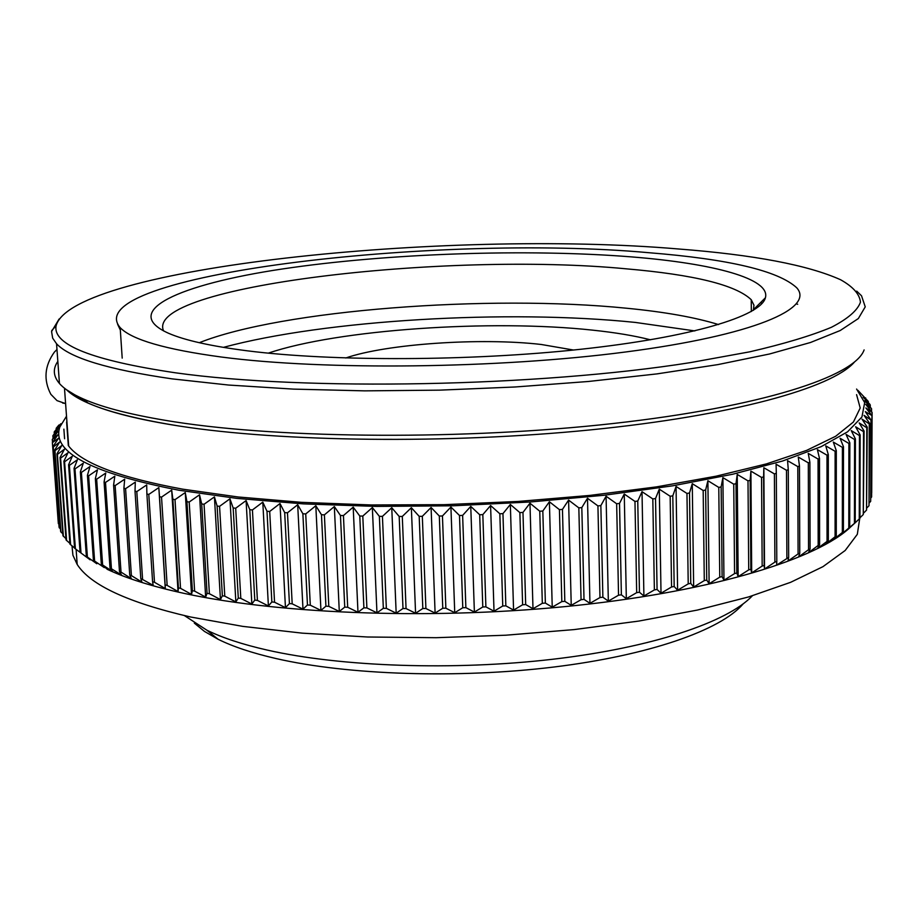 <?xml version="1.0" encoding="UTF-8"?>
<svg xmlns="http://www.w3.org/2000/svg" width="918" height="918" viewBox="0 0 918 918"><rect width="100%" height="100%" fill="white"/><g stroke="black" fill="none" stroke-linecap="round" stroke-linejoin="round"><path stroke-width="1.38" d="M56.973 349.483L54.391 352.099C44.546 365.834 43.364 379.903 50.846 394.304L57.019 400.627L65.04 403.415M678.391 248.973C446.194 229.098 72.097 267.448 56.101 325.729C52.521 344.743 92.316 360.441 175.51 372.811C305.178 391.068 537.787 386.788 690.382 362.621L749.616 351.846C783.628 343.998 810.892 335.816 831.41 327.301C847.888 318.753 857.573 310.387 860.453 302.183C859.673 294.185 853.051 286.714 840.601 279.749C807.92 265.061 753.85 254.802 678.391 248.973M856.712 291.132L861.532 295.791L865.238 306.864L858.341 318.546L840.2 330.537L810.525 342.483L769.514 353.992L717.853 364.607L656.886 373.901L588.495 381.475L515.113 386.983L439.527 390.15L364.687 390.861L293.508 389.117L228.582 385.044L172.102 378.87C108.186 369.598 69.665 357.894 56.56 343.768L52.67 338.157L51.569 331.559L59.142 318.982M178.781 425.963C138.492 419.641 108.278 412.01 88.151 403.082L66.475 389.714C81.22 404.195 118.651 416.279 178.781 425.963C281.413 441.994 448.535 444.082 590.584 429.876C732.839 415.659 831.869 387.97 854.337 362.197C831.869 387.97 732.839 415.659 590.584 429.876C448.535 444.082 281.413 441.994 178.781 425.963M57.834 361.394C52.693 368.795 53.221 376.151 59.44 383.483C64.065 388.796 71.971 393.937 83.148 398.882C103.436 407.856 133.982 415.521 174.764 421.867C283.846 438.85 465.598 440.02 613.442 423.473C761.584 406.938 854.807 376.495 864.113 349.919M797.685 304.26L796.801 304.042M120.327 330.032L117.642 324.329M859.73 518.509L857.32 534.31L845.18 550.49L822.964 566.658L790.616 582.322L748.514 596.964L697.473 610.045L638.802 621.073L574.243 629.576L505.91 635.199L436.188 637.7L367.521 637L302.32 633.156L242.731 626.374L190.542 616.988C128.222 602.61 90.434 585.11 77.192 564.467L72.912 555.195L72.006 545.889M184.461 615.622L206.894 630.207C222.328 637.803 242.432 644.436 267.195 650.07C340.934 666.801 453.756 670.783 552.762 659.25C651.837 647.683 727.377 622.266 752.393 595.782M194.318 623.127L204.462 631.412L218.163 639.307C233.069 646.685 252.416 653.111 276.192 658.585C347.979 675.028 457.807 678.723 553.359 667.088C648.98 655.418 720.86 630.104 743.087 603.964M694.857 330.916L635.348 322.425C508.033 309.263 325.603 319.808 223.384 347.371M221.754 357.079C165.447 349.494 131.584 339.683 120.166 327.634C76.102 275.595 434.719 233.172 648.911 252.714C729.076 259.128 778.349 270.81 796.709 287.77C815.299 308.425 753.437 335.38 625.617 351.984C498.233 368.646 324.616 370.562 221.754 357.079M718.565 324.582C695.247 317.376 664.632 311.925 626.707 308.241C488.973 294.311 281.608 309.859 199.298 342.712M163.576 330.916C143.713 286.382 444.645 251.394 625.95 268.802C694.146 274.677 735.915 284.982 751.245 299.727L753.953 305.189L753.368 310.33M631.745 256.914C713.768 263.489 770.776 278.705 765.405 297.788C760.85 316.217 691.254 337.354 580.589 349.288C470.131 361.233 332.798 361.623 247.378 350.825C211.094 346.189 184.793 340.337 168.487 333.245C119.443 311.282 178.861 284.431 282.606 268.94C386.914 253.345 526.955 248.514 631.745 256.914M760.529 302.63L762.215 303.296M650.437 339.798C634.533 335.747 615.301 332.534 592.73 330.159C491.348 319.097 337.95 329.482 268.32 353.143M573.509 350.033L541.253 344.479C481.055 337.457 386.627 343.814 345.765 357.986M855.404 438.907L855.22 522.744L851.066 526.553C818.19 558.706 715.111 590.699 577.399 605.352C439.825 619.994 283.433 614.693 185.402 593.659C152.916 586.682 126.913 578.592 107.372 569.378L101.313 564.122L112.512 571.386L109.999 567.875L121.543 575.058L119.478 571.535L121.015 572.098L131.343 578.615L129.748 575.081L131.4 575.62L141.9 582.058L140.787 578.501L153.214 585.363L152.583 581.783L154.488 582.276L165.274 588.53L165.137 584.915L167.145 585.386L178.046 591.548L178.413 587.887L180.536 588.335L191.518 594.405L192.39 590.699L194.616 591.123L205.655 597.09L207.055 593.338L209.384 593.728L220.446 599.592L222.363 595.793L224.784 596.161L235.857 601.91L238.29 598.054L240.803 598.387L251.853 604.033L254.791 600.108L257.407 600.406L268.4 605.96L271.854 601.956L274.551 602.219L285.452 607.67L289.422 603.585L292.188 603.826L302.986 609.162L307.461 604.996L310.295 605.191L320.944 610.424L325.913 606.178L328.805 606.339L339.293 611.468L344.743 607.131L347.692 607.257L357.974 612.272L363.895 607.842L366.89 607.923L376.954 612.845L383.334 608.313L386.363 608.359L396.174 613.167L402.991 608.531L406.054 608.554L415.579 613.258L422.819 608.519L425.906 608.496L435.109 613.109L442.763 608.255L445.861 608.198L454.743 612.708L462.775 607.75L465.874 607.647L474.388 612.077L482.788 606.993L485.886 606.855L494.022 611.204L502.754 606.006L505.841 605.834L513.575 610.091L522.617 604.778L525.681 604.56L532.991 608.737L542.32 603.31L545.361 603.057L552.234 607.165L561.816 601.611L564.822 601.324L571.237 605.364L581.06 599.695L584.009 599.374L589.953 603.344L599.97 597.549L602.874 597.205L608.336 601.118L618.537 595.208L621.371 594.818L626.328 598.685L636.679 592.649L639.456 592.236L643.908 596.046L654.373 589.907L657.07 589.471L661.017 593.235L671.563 586.981L674.179 586.51L677.61 590.24L688.213 583.871L690.749 583.366L693.652 587.072L704.29 580.589L706.734 580.073L709.121 583.745L719.758 577.158L722.099 576.619L723.969 580.268L734.572 573.589L736.81 573.027L738.164 576.653L748.721 569.883L750.855 569.298L751.693 572.912L762.17 566.05L764.189 565.442L764.522 569.057L774.895 562.103L776.8 561.483L776.628 565.098L788.654 557.421L788 561.047L798.086 553.933L799.762 553.279L798.614 556.916L808.529 549.721L810.078 549.056L808.46 552.705L818.179 545.441L819.613 544.776L817.536 548.436L828.346 540.427L825.821 544.122L835.093 536.732L836.275 536.055L833.326 539.761L843.401 531.637L840.027 535.378L855.22 522.744L859.936 518.303L860.143 434.96L859.466 435.58L851.227 430.588L855.404 438.907L854.589 439.515L846.063 434.421L849.85 442.843L848.909 443.451L840.085 438.253L843.481 446.768L842.414 447.376L833.315 442.074L836.298 450.692L835.116 451.289L825.752 445.873L828.3 454.582L826.992 455.179L817.387 449.636L819.499 458.438L818.064 459.034L808.23 453.377L809.883 462.259L808.322 462.844L798.281 457.061L799.475 466.023L797.799 466.596L787.564 460.687L788.287 469.718L786.485 470.28L776.077 464.244L776.318 473.344L774.402 473.895L763.856 467.732L763.604 476.89L761.561 477.429L750.901 471.118L750.155 480.332L747.998 480.86L737.234 474.422L735.995 483.683L733.734 484.188L722.891 477.612L721.146 486.919L718.783 487.412L707.893 480.699L705.644 490.028L703.177 490.499L692.275 483.648L689.51 493L686.962 493.448L676.061 486.46L672.802 495.835L670.163 496.259L659.296 489.145L655.532 498.52L652.813 498.922L642.015 491.669L637.758 501.044L634.969 501.423L624.263 494.033L619.524 503.408L616.655 503.752L606.075 496.225L600.854 505.589L597.928 505.91L587.497 498.244L581.817 507.585L578.833 507.872L568.586 500.092L562.459 509.387L559.429 509.651L549.389 501.744L542.825 511.005L539.761 511.234L529.961 503.202L522.973 512.416L519.875 512.611L510.339 504.464L502.949 513.621L499.84 513.782L490.591 505.531L482.822 514.619L479.689 514.746L470.762 506.38L462.626 515.4L459.493 515.503L450.91 507.034L442.442 515.973L439.32 516.042L431.081 507.47L422.314 516.318L419.193 516.352L411.356 507.7L402.291 516.455L399.192 516.455L391.756 507.723L382.427 516.375L379.375 516.352L372.352 507.539L362.794 516.088L359.776 516.019L353.189 507.138L343.435 515.572L340.452 515.48L334.336 506.541L324.387 514.86L321.472 514.723L315.815 505.738L305.728 513.931L302.871 513.77L297.684 504.728L287.472 512.795L284.683 512.611L279.99 503.523L269.697 511.464L266.989 511.246L262.789 502.135L252.427 509.949L249.788 509.697L246.093 500.562L235.696 508.239L233.161 507.952L229.959 498.807L219.563 506.346L217.118 506.036L214.422 496.879L204.048 504.28L201.696 503.936L199.516 494.791L189.188 502.043L186.939 501.687L185.264 492.541L175.005 499.656L172.871 499.266L178.413 587.887M172.871 499.266L171.689 490.132L161.534 497.108L159.502 496.707L158.825 487.596L148.796 494.423L146.88 493.999L146.696 484.922L136.805 491.612L135.015 491.164L135.302 482.122L125.582 488.674L123.907 488.204L124.676 479.196L115.14 485.611L113.591 485.129L114.819 476.178L105.501 482.455L104.078 481.95L105.754 473.045L96.654 479.196L95.357 478.68L97.469 469.832L88.621 475.845L87.439 475.317L89.987 466.539L81.392 472.414L80.348 471.875L83.308 463.177L74.978 468.926L74.06 468.375L77.41 459.746L69.378 465.369L68.586 464.806L74.599 548.23L90.148 559.819L86.349 556.319L96.815 563.755L93.429 560.255L104.273 567.611L102.323 565.316M68.586 464.806L72.315 456.257L64.581 461.754L63.904 461.192L69.929 544.099L74.587 548.012M63.904 461.192L68.012 452.723L60.588 458.105L60.037 457.531L66.05 539.922L69.883 543.376M60.037 457.531L64.49 449.154L57.386 454.421L56.95 453.848L62.952 535.71L65.958 538.671M56.95 453.848L61.747 445.551L54.965 450.704L54.655 450.13L60.634 531.465L62.814 533.897M54.655 450.13L59.762 441.925L53.313 446.974L53.129 446.389L59.073 527.219L60.45 529.055M53.129 446.389L58.534 438.276L52.36 442.648L58.844 524.144M66.509 416.198L59.842 426.996C51.316 452.012 91.031 473.091 178.999 490.246L236.89 498.394L303.537 503.89L376.575 506.415L453.148 505.784L530.099 501.997L604.239 495.238L672.63 485.829L732.748 474.227L782.664 460.985L821.14 446.664L847.566 431.827L861.933 416.99L864.676 402.612L856.586 389.048M857.882 390.311L868.302 401.43L863.149 397.184L870.023 404.471L864.767 400.707L871.549 408.694L865.674 404.299L872.1 412.411L865.869 407.948L871.997 415.59L865.33 411.643L870.975 419.996L864.045 415.372L869.587 423.255L869.277 423.852L862.013 419.136L867.235 427.134L866.799 427.742L859.202 422.934L864.079 431.035L863.528 431.644L855.61 426.755L860.143 434.96M868.302 401.43L868.302 402.635M64.49 388.222L68.666 446.045C81.771 463.165 119.776 477.532 182.671 489.156L238.049 496.971L301.586 502.341L371.193 504.957L444.301 504.671L518.119 501.446L589.758 495.422L656.531 486.873L716.074 476.19L766.541 463.865L806.647 450.382L835.667 436.268L853.43 421.993L860.2 408.005L856.574 394.637M865.651 397.907L865.651 398.55M870.275 405.033L870.275 406.858M871.549 408.694L871.538 411.218M872.1 412.411L871.71 492.828M871.916 416.187L871.618 496.994L871.997 415.59M870.975 419.996L870.689 501.331L871.171 419.4M869.277 423.852L869.002 505.703L869.587 423.255M866.799 427.742L866.535 510.11L867.235 427.134M863.528 431.644L863.287 514.539L864.079 431.035M859.466 435.58L859.259 518.991M854.589 439.515L854.428 523.444M849.85 442.843L849.712 527.196M848.909 443.451L848.794 527.884M843.481 446.768L843.401 531.637M842.414 447.376L842.345 532.325M836.298 450.692L836.275 536.055M835.116 451.289L835.093 536.732M828.3 454.582L828.346 540.427M826.992 455.179L827.038 541.104M819.499 458.438L819.613 544.776M818.064 459.034L818.179 545.441M809.883 462.259L810.078 549.056M808.322 462.844L808.529 549.721M799.475 466.023L799.762 553.279M797.799 466.596L798.086 553.933M788.287 469.718L788.654 557.421M786.485 470.28L786.875 558.064M776.318 473.344L776.8 561.483M774.402 473.895L774.895 562.103M763.604 476.89L764.189 565.442M761.561 477.429L762.17 566.05M750.155 480.332L750.855 569.298M747.998 480.86L748.721 569.883M735.995 483.683L736.81 573.027M733.734 484.188L734.572 573.589M721.146 486.919L722.099 576.619M718.783 487.412L719.758 577.158M705.644 490.028L706.734 580.073M703.177 490.499L704.29 580.589M689.51 493L690.749 583.366M686.962 493.448L688.213 583.871M672.802 495.835L674.179 586.51M670.163 496.259L671.563 586.981M655.532 498.52L657.07 589.471M652.813 498.922L654.373 589.907M637.758 501.044L639.456 592.236M634.969 501.423L636.679 592.649M619.524 503.408L621.371 594.818M616.655 503.752L618.537 595.208M600.854 505.589L602.874 597.205M597.928 505.91L599.97 597.549M581.817 507.585L584.009 599.374M578.833 507.872L581.06 599.695M562.459 509.387L564.822 601.324M559.429 509.651L561.816 601.611M542.825 511.005L545.361 603.057M539.761 511.234L542.32 603.31M522.973 512.416L525.681 604.56M519.875 512.611L522.617 604.778M502.949 513.621L505.841 605.834M499.84 513.782L502.754 606.006M482.822 514.619L485.886 606.855M479.689 514.746L482.788 606.993M462.626 515.4L465.874 607.647M459.493 515.503L462.775 607.75M442.442 515.973L445.861 608.198M439.32 516.042L442.763 608.255M422.314 516.318L425.906 608.496M419.193 516.352L422.819 608.519M402.291 516.455L406.054 608.554M399.192 516.455L402.991 608.531M382.427 516.375L386.363 608.359M379.375 516.352L383.334 608.313M362.794 516.088L366.89 607.923M359.776 516.019L363.895 607.842M343.435 515.572L347.692 607.257M340.452 515.48L344.743 607.131M324.387 514.86L328.805 606.339M321.472 514.723L325.913 606.178M305.728 513.931L310.295 605.191M302.871 513.77L307.461 604.996M287.472 512.795L292.188 603.826M284.683 512.611L289.422 603.585M269.697 511.464L274.551 602.219M266.989 511.246L271.854 601.956M252.427 509.949L257.407 600.406M249.788 509.697L254.791 600.108M235.696 508.239L240.803 598.387M233.161 507.952L238.29 598.054M219.563 506.346L224.784 596.161M217.118 506.036L222.363 595.793M204.048 504.28L209.384 593.728M201.696 503.936L207.055 593.338M189.188 502.043L194.616 591.123M186.939 501.687L192.39 590.699M175.005 499.656L180.536 588.335M161.534 497.108L167.145 585.386M159.502 496.707L165.137 584.915M148.796 494.423L154.488 582.276M146.88 493.999L152.583 581.783M136.805 491.612L142.565 579.017M135.015 491.164L140.787 578.501M125.582 488.674L131.4 575.62M123.907 488.204L129.748 575.081M115.14 485.611L121.015 572.098M113.591 485.129L119.478 571.535M105.501 482.455L111.422 568.46M104.078 481.95L109.999 567.875M96.654 479.196L102.609 564.708M95.357 478.68L101.313 564.122M88.621 475.845L94.6 560.864M87.439 475.317L93.429 560.255M81.392 472.414L87.394 556.939M80.348 471.875L86.349 556.319M74.978 468.926L81.002 552.934M74.06 468.375L80.073 552.303M69.378 465.369L75.402 548.861M64.581 461.754L70.606 544.741M60.588 458.105L66.601 540.564M57.386 454.421L63.376 536.364M54.965 450.704L60.932 532.13M53.313 446.974L59.268 527.873M52.429 443.233L58.339 523.616M52.36 442.648L58.052 434.627L52.292 439.481L52.51 442.442M52.292 439.481L58.293 430.99L52.877 435.74L53.049 437.955M52.877 435.74L59.245 427.34L54.185 431.999L54.3 433.548M54.185 431.999L60.898 423.714L56.193 428.281L56.262 429.245M56.193 428.281L58.913 425.011M870.895 497.854L871.618 496.994M869.312 502.869L870.689 501.331M866.971 507.861L869.002 505.703M863.849 512.841L866.535 510.11M859.936 517.798L863.287 514.539M66.624 422.039L68.322 445.586M63.881 429.131L64.581 438.735M60.898 423.714L60.944 424.288M104.216 566.842L104.273 567.611M158.825 487.596L165.274 588.53M171.689 490.132L178.046 591.548M185.264 492.541L191.518 594.405M199.516 494.791L205.655 597.09M214.422 496.879L220.446 599.592M229.959 498.807L235.857 601.91M246.093 500.562L251.853 604.033M262.789 502.135L268.4 605.96M279.99 503.523L285.452 607.67M297.684 504.728L302.986 609.162M315.815 505.738L320.944 610.424M334.336 506.541L339.293 611.468M353.189 507.138L357.974 612.272M372.352 507.539L376.954 612.845M391.756 507.723L396.174 613.167M411.356 507.7L415.579 613.258M431.081 507.47L435.109 613.109M450.91 507.034L454.743 612.708M470.762 506.38L474.388 612.077M490.591 505.531L494.022 611.204M510.339 504.464L513.575 610.091M529.961 503.202L532.991 608.737M549.389 501.744L552.234 607.165M568.586 500.092L571.237 605.364M587.497 498.244L589.953 603.344M606.075 496.225L608.336 601.118M624.263 494.033L626.328 598.685M642.015 491.669L643.908 596.046M659.296 489.145L661.017 593.235M676.061 486.46L677.61 590.24M692.275 483.648L693.652 587.072M707.893 480.699L709.121 583.745M722.891 477.612L723.969 580.268M737.234 474.422L738.164 576.653M750.901 471.118L751.693 572.912M763.856 467.732L764.522 569.057M62.642 403.048L65.591 403.495M56.101 325.729L51.706 330.606M88.151 403.082L83.148 398.882M56.56 343.768L59.44 383.483M76.114 549.423L77.192 564.467M218.163 639.307L206.894 630.207M122.197 358.112L120.166 327.634M751.245 299.727L751.337 311.523M753.689 309.423L765.405 297.788M59.842 426.996L57.214 429.888"/></g></svg>
